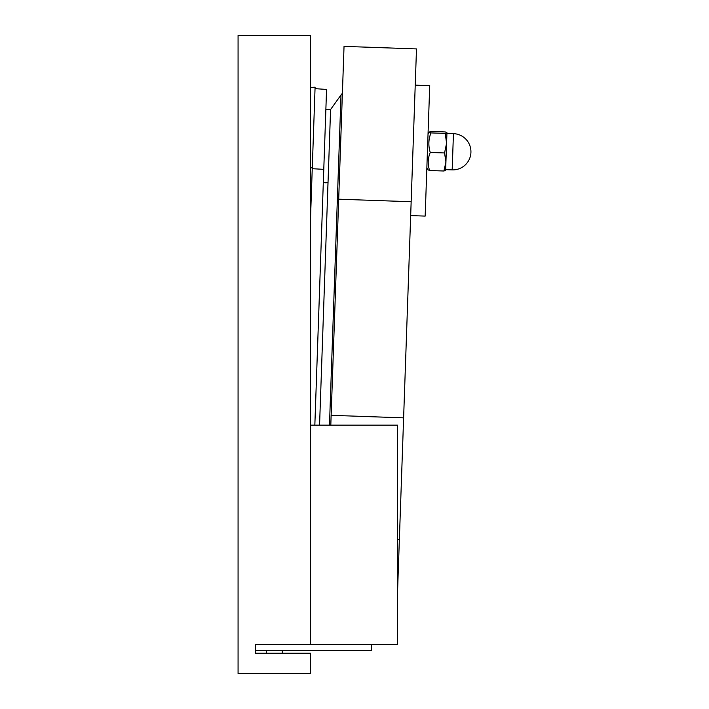 <?xml version="1.0" encoding="UTF-8"?>
<svg xmlns="http://www.w3.org/2000/svg" width="709" height="709" viewBox="0 0 709 709"><rect width="100%" height="100%" fill="white"/><g stroke="black" fill="none" stroke-linecap="round" stroke-linejoin="round"><path stroke-width="1.06" d="M255.47 644.543L397.598 644.543L397.598 425.125L310.586 425.125L310.586 644.543L310.586 35.45L238.073 35.45L238.073 673.55L310.586 673.55L310.586 653.246L255.47 653.246L255.47 644.543L255.47 650.348L371.489 650.348L371.489 644.543L255.47 644.543M310.586 87.437L315.088 87.198L310.586 216.227M315.035 88.643L326.565 89.449L314.84 425.125M323.331 181.991A2.978 1.879 -178 0 0 328.045 182.107L319.564 425.125M325.865 109.443L330.58 109.523L328.045 182.107M330.58 109.523L341.002 94.979L329.472 425.125L338.282 173.04A18.576 11.734 2 0 1 339.646 171.959M328.01 182.133L327.744 189.782M330.802 425.125L331.147 415.323L403.616 417.858L399.362 539.602L397.598 539.54M338.689 199.202L344.033 46.386L416.493 48.912L411.158 201.737L338.689 199.202L331.147 415.323M399.362 539.602L397.598 590.145M403.616 417.858L411.158 201.737M444.552 152.949L446.581 143.236L445.926 162.033L444.552 152.949L430.248 152.444C427.775 158.391 427.562 164.408 429.619 170.506L427.988 169.805L426.862 167.687M445.633 170.328L443.923 171.011L445.926 162.033L445.606 170.417M445.234 133.416L446.945 132.734L446.581 143.236L445.234 133.416L430.93 132.911C428.44 139.345 428.209 145.859 430.248 152.444M446.945 132.734L445.287 131.936L430.983 131.44L429.299 132.034L430.93 132.911M429.619 170.506L443.923 171.011M446.581 143.236L446.918 133.416L453.441 133.647L452.182 169.876L445.66 169.646L445.926 162.033M410.679 215.589L425.17 216.094L429.725 85.656L415.235 85.151M310.586 167.82L312.279 167.785M312.244 168.698L323.774 169.354M342.394 93.251L341.002 94.979L338.282 173.04M282.306 653.246L282.306 650.348M266.354 653.246L266.354 650.348M428.032 134.063L429.299 132.034M452.182 169.876A18.124 18.124 0 0 0 470.927 152.391A18.124 18.124 0 0 0 453.441 133.647"/></g></svg>
